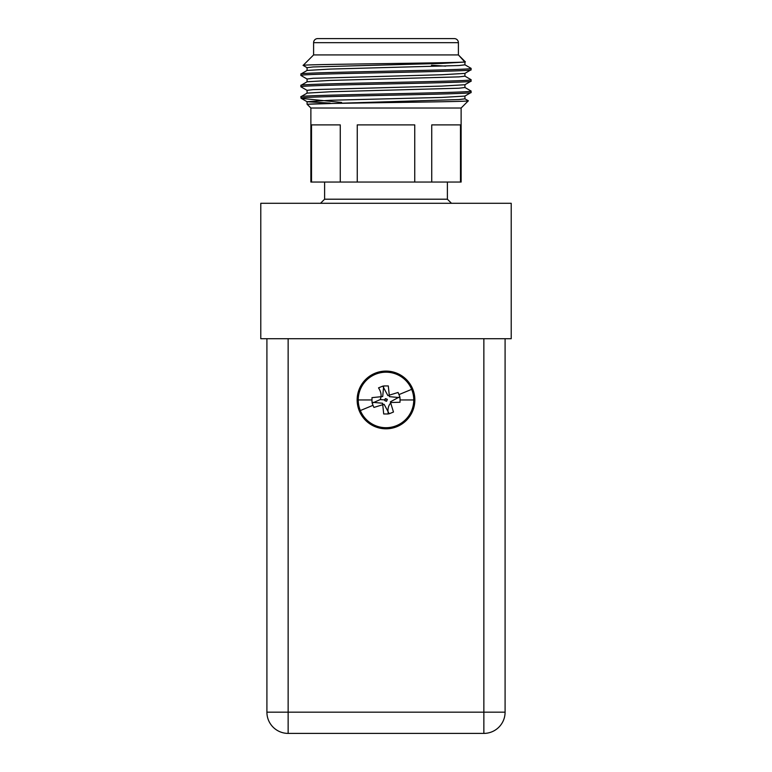 <?xml version="1.0" encoding="UTF-8"?>
<svg xmlns="http://www.w3.org/2000/svg" width="772" height="772" viewBox="0 0 772 772"><rect width="100%" height="100%" fill="white"/><g stroke="black" fill="none" stroke-linecap="round" stroke-linejoin="round"><path stroke-width="1.16" d="M260.782 338.705L511.218 338.705L511.218 203.287L260.782 203.287L260.782 338.705M313.596 54.928L458.404 54.928L465.265 61.799L458.404 54.928L458.404 42.682A4.082 4.082 0 0 0 454.322 38.6L317.678 38.6A4.082 4.082 0 0 0 313.596 42.682A4.082 4.082 0 0 1 317.678 38.6A4.082 4.082 0 0 0 313.596 42.682L313.596 54.928L303.135 65.388L307.131 67.733M341.591 102.444L301.292 98.382L300.993 96.664L307.131 93.113L330.194 91.762L458.915 88.22L464.927 87.516L464.927 84.679M307.073 81.842L307.073 79.005L313.085 78.3L441.806 74.749L464.869 73.398L471.065 69.789L471.007 68.312L464.869 64.761M471.065 69.789C476.314 71.68 295.686 73.572 300.935 75.463L300.993 73.987L307.131 70.435L330.194 69.084L458.915 65.533L464.927 64.829L464.927 61.992M307.073 93.18L307.073 90.343L313.085 89.639L441.806 86.097L464.869 84.746L471.065 81.128C476.314 83.019 295.686 84.91 300.935 86.802L300.993 85.325L307.131 81.774L330.194 80.423L458.915 76.882L464.927 76.167L464.927 73.33M458.404 54.928L464.869 62.059L441.806 63.41L313.085 66.952L307.073 67.666L307.073 70.503M301.099 98.237L300.993 96.664L307.131 93.113L300.993 96.664M300.935 74.044L300.935 75.463L300.935 74.044C295.686 72.153 476.314 70.262 471.065 68.37M300.935 85.383L300.935 86.802L300.935 85.383C295.686 83.492 476.314 81.6 471.065 79.719L464.869 76.1L471.007 79.651M451.466 203.287L447.384 199.205L324.616 199.205L320.534 203.287M447.384 199.205L447.384 182.047M324.616 199.205L324.616 182.047M460.488 182.047L431.741 182.047L431.741 124.89L460.488 124.89L460.488 182.047L461.125 182.047L461.125 108.012L310.875 108.012L307.073 104.22L308.279 104.22L307.073 104.22L307.073 101.692L330.194 100.273L441.806 97.436L464.869 96.085L471.007 92.534L464.869 96.085M357.253 182.047L357.253 124.89L414.747 124.89L414.747 182.047L340.259 182.047L340.259 124.89L311.512 124.89L311.512 182.047L310.875 182.047L310.875 108.012M431.741 182.047L414.747 182.047M461.125 108.012L468.324 100.814C472.696 101.933 319.183 103.043 308.279 104.22L458.915 99.559L464.927 98.855L464.927 96.017M468.305 100.775L464.869 98.787M301.003 98.073C300.018 96.201 476.401 94.338 471.065 92.476L471.007 92.534M471.065 92.476L471.007 90.999L464.869 87.448M300.935 98.073L300.935 96.732C295.686 94.84 476.314 92.949 471.065 91.057M471.065 81.128L471.065 79.719M300.935 86.802L307.131 90.411L300.993 86.86M300.935 75.463L307.131 79.072M465.265 61.799C470.823 63.024 298.822 64.211 303.135 65.388M340.259 182.047L311.512 182.047M445.627 66.122L431.5 65.234M330.194 103.11L307.131 101.759L301.292 98.382M483.861 338.705L483.861 712.17L505.091 712.17L505.091 338.705M266.909 338.705L266.909 712.17L288.139 712.17L288.139 338.705M505.091 712.17A21.23 21.23 0 0 1 483.861 733.4L288.139 733.4A21.23 21.23 0 0 1 266.909 712.17A21.23 21.23 0 0 0 288.139 733.4L288.139 712.17L483.861 712.17L483.861 733.4A21.23 21.23 0 0 0 505.091 712.17M414.853 399.954A28.853 28.853 0 0 1 386 428.807A28.853 28.853 0 0 1 357.147 399.954A28.853 28.853 0 0 1 386 371.1A28.853 28.853 0 0 1 414.853 399.954A28.853 28.853 0 0 0 386 371.1A28.853 28.853 0 0 0 357.147 399.954M413.763 399.954A27.763 27.763 0 0 1 386 427.707A27.763 27.763 0 0 1 358.237 399.954A27.763 27.763 0 0 1 386 372.191A27.763 27.763 0 0 1 413.763 399.954L400.05 399.954L400.012 402.26L391.23 402.502C388.364 405.232 387.39 409.054 388.306 413.966L383.694 413.966L382.594 403.245L371.988 402.26L371.988 397.648L382.7 396.538L383.694 385.932L388.306 385.932L389.406 396.654L400.012 397.648L400.05 399.954M384.659 400.176L386.222 401.295L387.341 399.732L385.778 398.603L384.659 400.176M359.337 410.965A28.853 28.853 0 0 1 374.98 373.281A28.853 28.853 0 0 1 412.663 388.934A28.853 28.853 0 0 1 397.02 426.617A28.853 28.853 0 0 1 359.337 410.965A28.853 28.853 0 0 0 397.02 426.617A28.853 28.853 0 0 0 412.663 388.934M360.341 410.55A27.763 27.763 0 0 1 375.395 374.295A27.763 27.763 0 0 1 411.659 389.349A27.763 27.763 0 0 1 396.605 425.604A27.763 27.763 0 0 1 360.341 410.55L373.011 405.319L372.172 403.167L380.191 399.597C381.802 395.968 381.243 392.06 378.521 387.882L382.777 386.116L387.891 395.602L398.072 392.465L399.828 396.731L390.352 401.845L393.479 412.026L389.223 413.782L384.109 404.296L373.928 407.433L373.011 405.319M387.158 399.23L385.286 398.796L384.842 400.668L386.714 401.112L387.1 399.153M380.191 399.597L384.639 399.867L385.18 398.863M458.404 42.682L313.596 42.682M358.237 399.954L371.95 399.954M411.659 389.349L398.989 394.588M300.993 85.325L307.131 81.774L300.993 85.325M300.993 73.987L307.131 70.435L300.993 73.987M471.007 81.195L464.869 84.746"/></g></svg>

